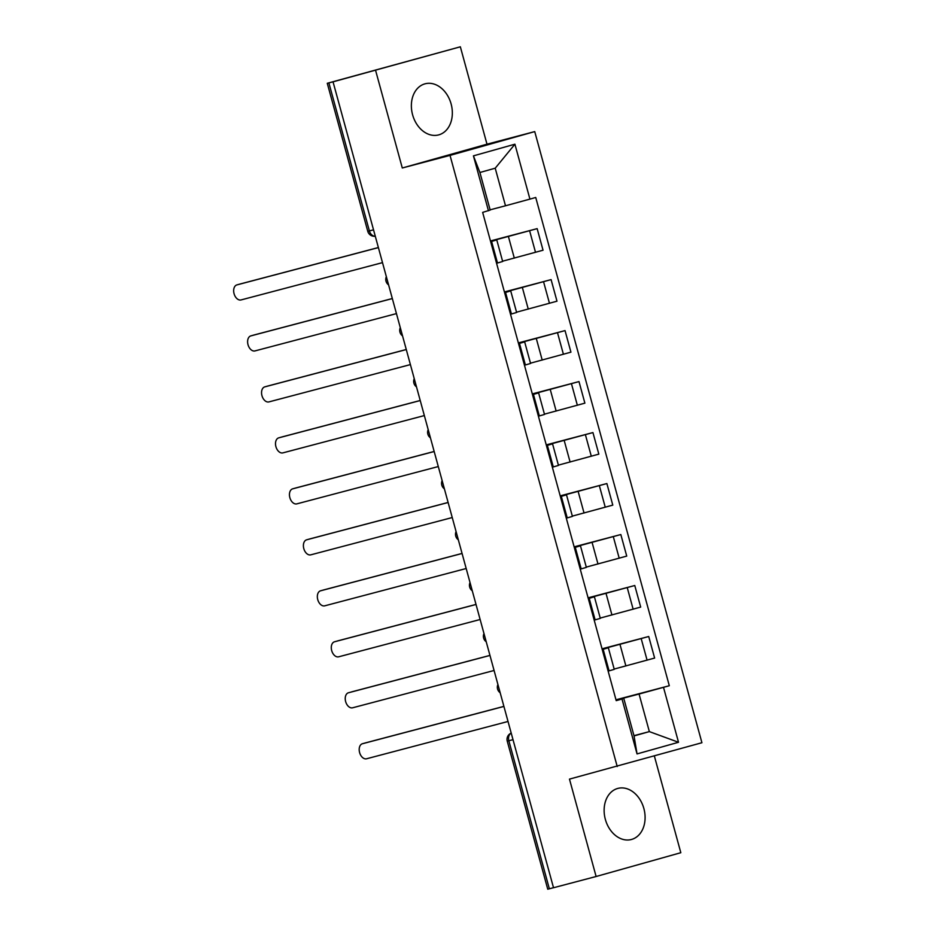 <?xml version="1.0" encoding="UTF-8"?>
<svg xmlns="http://www.w3.org/2000/svg" width="936" height="936" viewBox="0 0 936 936"><rect width="100%" height="100%" fill="white"/><g stroke="black" fill="none" stroke-linecap="round" stroke-linejoin="round"><path stroke-width="1.4" d="M412.589 114.765A26.43 20.007 75.2 0 0 438.598 134.913A26.43 20.007 75.2 0 0 451.117 103.943A26.43 20.007 75.2 0 0 425.12 83.795A26.43 20.007 75.2 0 0 412.589 114.765M605.346 819.363A26.43 20.007 75.2 0 0 631.355 839.51A26.43 20.007 75.2 0 0 643.874 808.54A26.43 20.007 75.2 0 0 617.877 788.404A26.43 20.007 75.2 0 0 605.346 819.363M460.348 46.8L333.04 81.83L553.515 887.737L596.115 876.505L569.474 779.115L701.918 742.728L534.737 131.602L486.989 144.191L460.348 46.8L327.272 83.292L328.875 82.883L369.381 230.935A6.774 5.125 75.2 0 0 375.277 236.223A6.774 6.774 0 0 1 367.778 231.332L373.534 229.835M596.115 876.505L680.823 852.708L654.381 756.089M375.652 70.598L402.293 167.989L450.029 155.388L617.222 766.525M333.04 81.83L328.875 82.883M553.504 887.702L547.747 889.2L507.253 741.16L508.845 740.75L549.35 888.802M614.168 669.064L654.627 658.067L648.718 636.503L602.117 649.116M603.158 649.303L609.067 670.866L614.25 669.357L608.353 647.782L602.246 649.561M609.067 670.866L608.143 671.124M602.035 648.812L648.718 636.503M602.187 649.362L608.353 647.782M600.222 618.076L640.68 607.09L634.772 585.515L588.171 598.127M594.196 620.147L600.304 618.368L594.407 596.805L588.288 598.572M588.089 597.835L634.772 585.515M588.241 598.373L594.407 596.805M586.275 567.099L626.734 556.101L620.825 534.538L574.224 547.15M580.25 569.158L586.357 567.391L580.46 545.817L574.341 547.595M574.142 546.846L620.825 534.538M574.294 547.396L580.46 545.817M572.329 516.11L612.787 505.124L606.879 483.549L560.278 496.174M566.303 518.181L572.411 516.403L566.502 494.84L560.395 496.606M560.196 495.869L606.879 483.549M560.348 496.419L566.502 494.84M558.382 465.133L598.829 454.135L592.933 432.572L546.332 445.185M552.357 467.204L558.464 465.426L552.556 443.851L546.448 445.63M546.25 444.881L592.933 432.572M546.402 445.431L552.556 443.851M544.436 414.157L584.883 403.159L578.986 381.584L532.385 394.208M538.411 416.216L544.518 414.437L538.61 392.874L532.502 394.653M532.303 393.904L578.986 381.584M532.455 394.454L538.61 392.874M530.49 363.168L570.937 352.17L565.04 330.607L518.439 343.219M524.452 365.239L530.572 363.46L524.663 341.886L518.556 343.664M518.357 342.915L565.04 330.607M518.509 343.465L524.663 341.886M516.543 312.191L556.99 301.193L551.093 279.618L504.492 292.243M510.506 314.25L516.625 312.472L510.717 290.909L504.609 292.687M504.41 291.938L551.093 279.618M504.551 292.488L510.717 290.909M502.597 261.202L543.044 250.216L537.147 228.641L490.546 241.254M496.56 263.273L502.667 261.495L496.77 239.92L490.663 241.699M490.464 240.95L537.147 228.641M490.604 241.5L496.77 239.92M633.976 735.673L649.35 731.613L639.066 694.032L616.063 700.093M616.134 700.339L623.762 698.338L634.046 735.918L649.35 731.613L678.518 742.271L637.042 753.925L622.019 699.017L623.762 698.338M490.125 209.828L505.498 205.78L495.214 168.199L479.911 172.493L490.183 210.073L482.648 212.39L616.216 700.643L622.019 699.017M488.452 210.764L473.429 155.856L514.917 144.202L529.928 199.111L505.498 205.78M639.066 694.032L669.31 685.737L535.731 197.473L529.928 199.111M663.507 687.363L678.518 742.271M534.737 131.602L450.029 155.388M486.989 144.191L402.293 167.989M615.982 699.789L669.31 685.737M637.042 753.925L634.046 735.918M495.214 168.199L514.917 144.202M479.911 172.493L473.429 155.856M365.566 742.868A7.792 5.089 74.3 0 1 365.625 742.845A7.792 5.089 74.3 0 1 365.672 742.833L503.896 706.376M503.919 706.434L362.466 743.734A7.792 5.089 -105.7 0 0 362.407 743.746A7.792 5.089 -105.7 0 0 359.611 752.591A7.792 5.089 -105.7 0 0 366.573 758.768L508.026 721.469M351.62 691.88A7.792 5.089 74.3 0 1 351.679 691.868A7.792 5.089 74.3 0 1 351.725 691.856L489.949 655.399M489.973 655.446L348.52 692.757A7.792 5.089 -105.7 0 0 348.461 692.769A7.792 5.089 -105.7 0 0 345.653 701.614A7.792 5.089 -105.7 0 0 352.626 707.792L494.079 670.48M337.674 640.903A7.792 5.089 74.3 0 1 337.732 640.879A7.792 5.089 74.3 0 1 337.779 640.867L476.003 604.422M476.026 604.469L334.573 641.768A7.792 5.089 -105.7 0 0 334.515 641.792A7.792 5.089 -105.7 0 0 331.707 650.625A7.792 5.089 -105.7 0 0 338.68 656.803L480.133 619.503M323.727 589.914A7.792 5.089 74.3 0 1 323.786 589.902A7.792 5.089 74.3 0 1 323.833 589.891L462.056 553.433M462.068 553.48L320.627 590.791A7.792 5.089 -105.7 0 0 320.568 590.803A7.792 5.089 -105.7 0 0 317.76 599.648A7.792 5.089 -105.7 0 0 324.733 605.826L466.186 568.515M309.781 538.937A7.792 5.089 74.3 0 1 309.828 538.925A7.792 5.089 74.3 0 1 309.886 538.902L448.11 502.456M448.122 502.503L306.669 539.803A7.792 5.089 -105.7 0 0 306.622 539.826A7.792 5.089 -105.7 0 0 303.814 548.66A7.792 5.089 -105.7 0 0 310.787 554.837L452.24 517.538M295.834 487.948A7.792 5.089 74.3 0 1 295.881 487.937A7.792 5.089 74.3 0 1 295.94 487.925L434.164 451.468M434.175 451.526L292.722 488.826A7.792 5.089 -105.7 0 0 292.675 488.838A7.792 5.089 -105.7 0 0 289.868 497.683A7.792 5.089 -105.7 0 0 296.841 503.86L438.294 466.549M281.888 436.972A7.792 5.089 74.3 0 1 281.935 436.96A7.792 5.089 74.3 0 1 281.993 436.936L420.217 400.491M420.229 400.538L278.776 437.837A7.792 5.089 -105.7 0 0 278.729 437.861A7.792 5.089 -105.7 0 0 275.921 446.694A7.792 5.089 -105.7 0 0 282.894 452.872L424.347 415.572M267.942 385.983A7.792 5.089 74.3 0 1 267.988 385.971A7.792 5.089 74.3 0 1 268.047 385.96L406.271 349.502M406.282 349.561L264.829 386.86A7.792 5.089 -105.7 0 0 264.783 386.872A7.792 5.089 -105.7 0 0 261.975 395.717A7.792 5.089 -105.7 0 0 268.948 401.895L410.401 364.595M253.995 335.006A7.792 5.089 74.3 0 1 254.042 334.994A7.792 5.089 74.3 0 1 254.101 334.971L392.324 298.525M392.336 298.572L250.883 335.884A7.792 5.089 -105.7 0 0 250.836 335.895A7.792 5.089 -105.7 0 0 248.028 344.729A7.792 5.089 -105.7 0 0 255.001 350.906L396.454 313.607M240.049 284.017A7.792 5.089 74.3 0 1 240.096 284.006A7.792 5.089 74.3 0 1 240.154 283.994L378.378 247.537M378.39 247.595L236.937 284.895A7.792 5.089 -105.7 0 0 236.89 284.907A7.792 5.089 -105.7 0 0 234.082 293.752A7.792 5.089 -105.7 0 0 241.055 299.93L382.508 262.63M508.412 236.551L514.309 258.114M522.358 287.527L528.255 309.102M536.305 338.504L542.201 360.079M550.251 389.493L556.148 411.056M564.197 440.47L570.094 462.045M578.144 491.458L584.041 513.022M592.09 542.435L597.987 564.01M606.037 593.424L611.933 614.987M619.983 644.401L625.88 665.976M505.534 292.418L511.43 313.993M519.48 343.407L525.377 364.97M533.426 394.384L539.323 415.958M547.373 445.372L553.281 466.935M561.319 496.349L567.228 517.924M575.266 547.338L581.174 568.901M589.212 598.315L595.12 619.889M491.587 241.441L497.484 263.004M543.559 281.736L549.467 303.311M557.505 332.725L563.413 354.288M571.451 383.701L577.36 405.276M585.398 434.69L591.306 456.253M599.344 485.667L605.253 507.242M613.302 536.656L619.199 558.219M627.249 587.632L633.145 609.207M641.195 638.621L647.092 660.184M529.612 230.759L535.509 252.322M507.253 741.16A6.774 6.774 0 0 1 511.208 733.099A6.774 5.125 75.2 0 0 508.845 740.75L513.01 739.662M362.466 743.734L365.672 742.833M334.573 641.768L337.779 640.867M320.627 590.791L323.833 589.891M306.669 539.803L309.886 538.902M292.722 488.826L295.94 487.925M278.776 437.837L281.993 436.936M264.829 386.86L268.047 385.96M250.883 335.884L254.101 334.971M236.937 284.895L240.154 283.994M497.917 684.52A6.774 6.774 0 0 0 500.175 692.769M483.97 633.543A6.774 6.774 0 0 0 486.229 641.78M470.024 582.555A6.774 6.774 0 0 0 472.282 590.803M456.078 531.578A6.774 6.774 0 0 0 458.336 539.815M442.131 480.589A6.774 6.774 0 0 0 444.389 488.838M428.185 429.612A6.774 6.774 0 0 0 430.443 437.849M414.238 378.624A6.774 6.774 0 0 0 416.497 386.872M400.292 327.647A6.774 6.774 0 0 0 402.55 335.895M386.346 276.658A6.774 6.774 0 0 0 388.604 284.907M367.778 231.332L327.272 83.292M362.407 743.746L365.625 742.845M334.515 641.792L337.732 640.879M320.568 590.803L323.786 589.902M306.622 539.826L309.828 538.925M292.675 488.838L295.881 487.937M278.729 437.861L281.935 436.96M264.783 386.872L267.988 385.971M250.836 335.895L254.042 334.994M236.89 284.907L240.096 284.006"/></g></svg>
